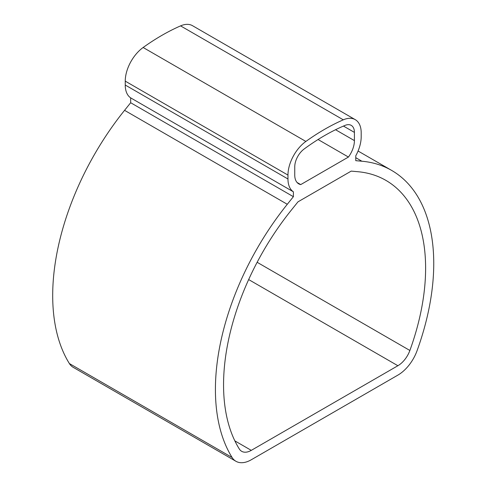 <?xml version="1.0" encoding="UTF-8"?>
<svg xmlns="http://www.w3.org/2000/svg" width="487" height="487" viewBox="0 0 487 487"><rect width="100%" height="100%" fill="white"/><g stroke="black" fill="none" stroke-linecap="round" stroke-linejoin="round"><path stroke-width="0.73" d="M293.393 196.687L293.393 191.817A28.763 16.607 -60 0 1 287.969 178.979L287.969 175.089A28.763 16.607 -60 0 1 305.866 141.443A220.057 127.052 -60 0 1 343.305 119.826A28.763 16.607 -60 0 1 355.236 119.644A28.763 16.607 -60 0 1 361.196 132.811L361.196 136.701A28.763 16.607 -60 0 1 355.772 155.803L355.772 160.673L361.878 161.221A203.28 117.361 -60 0 1 391.645 170.413A203.28 117.361 -60 0 1 417.067 350.707A30.681 17.715 -60 0 1 397.885 375.118L251.28 459.765A30.681 17.715 -60 0 1 235.939 461.28A30.681 17.715 -60 0 1 232.098 457.5A203.28 117.361 -60 0 1 287.287 204.284L293.393 196.687L130.668 102.739L124.562 110.336A203.28 117.361 -60 0 0 69.379 363.552A30.681 17.715 -60 0 0 73.214 367.332L235.939 461.28M293.393 191.817L130.668 97.869L130.668 102.739M130.668 97.869A28.763 16.607 -60 0 1 125.244 85.03L125.244 81.14A28.763 16.607 -60 0 1 143.141 47.495A220.057 127.052 -60 0 1 180.58 25.878A28.763 16.607 -60 0 1 192.517 25.695L355.236 119.644M291.36 210.074L297.971 201.849L351.2 171.114L357.811 171.704A191.775 110.719 -60 0 1 385.893 180.379A191.775 110.719 -60 0 1 409.877 350.47A19.176 11.073 -60 0 1 397.885 365.725L251.28 450.365A19.176 11.073 -60 0 1 241.692 451.321A19.176 11.073 -60 0 1 239.294 448.953A191.775 110.719 -60 0 1 291.36 210.074M300.729 184.597A19.176 11.073 -60 0 1 298.72 183.843A19.176 11.073 -60 0 1 294.751 175.064L294.751 166.846A15.341 8.857 -60 0 1 304.119 149.022A212.387 122.621 -60 0 1 345.046 125.396A15.341 8.857 -60 0 1 351.237 125.372A15.341 8.857 -60 0 1 354.414 132.397L354.414 140.615A19.176 11.073 -60 0 1 348.436 157.051L300.729 184.597L297.07 182.479M348.436 157.051L318.066 139.519M361.878 161.221L355.772 157.697M232.098 457.5L69.379 363.552M287.287 204.284L124.562 110.336M287.969 178.979L125.244 85.03M287.969 175.089L125.244 81.14M305.866 141.443L143.141 47.495M343.305 119.826L180.58 25.878M251.28 450.365L234.862 440.887M397.885 365.725L248.656 279.568M409.877 350.47L257.136 262.286M354.414 140.615L335.549 129.725M354.414 132.397L343.457 126.072M391.645 170.413L358.067 151.025"/></g></svg>
